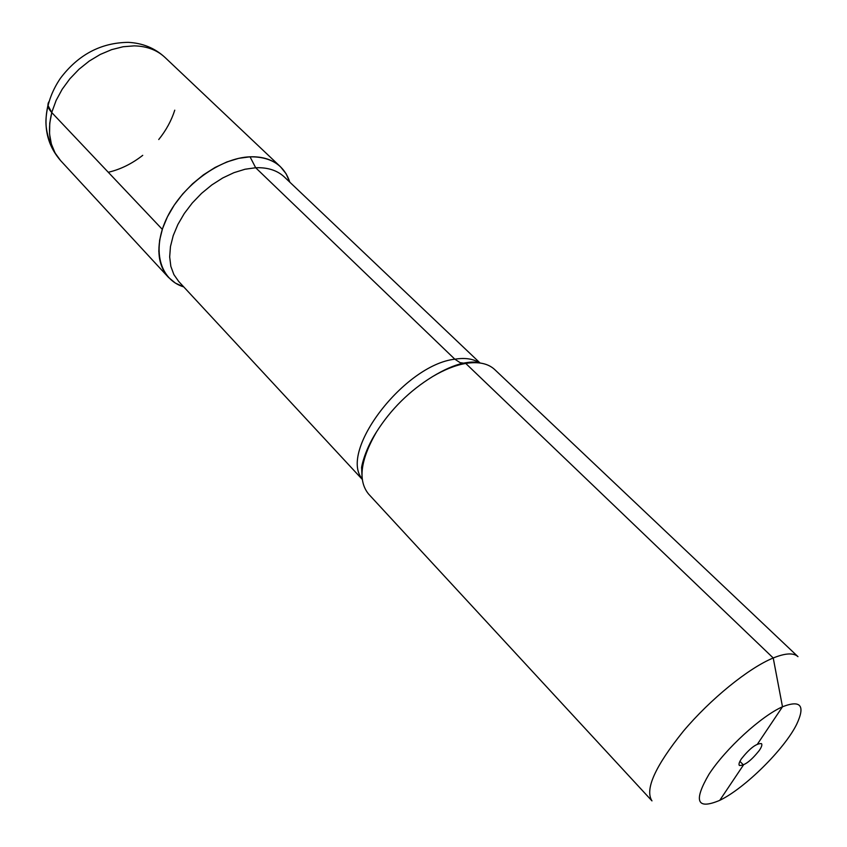 <?xml version="1.0" encoding="UTF-8"?>
<svg xmlns="http://www.w3.org/2000/svg" width="847" height="847" viewBox="0 0 847 847"><rect width="100%" height="100%" fill="white"/><g stroke="black" fill="none" stroke-linecap="round" stroke-linejoin="round"><path stroke-width="1.27" d="M289.812 182.169L286.095 173.751L280.495 166.774C272.925 159.712 262.782 156.399 250.045 156.811C220.4 157.849 183.1 184.741 167.357 216.97C151.359 249.187 159.575 279.563 183.767 286.921L175.393 283.099L168.489 277.403L175.393 283.099L183.767 286.921C159.575 279.563 151.359 249.187 167.357 216.97C183.1 184.741 220.4 157.849 250.045 156.811C270.892 156.642 284.147 165.101 289.812 182.169C284.147 165.101 270.892 156.642 250.045 156.811L255.678 167.748L454.839 359.192L460.112 362.654L465.744 363.437C455.464 365.216 444.389 369.61 432.552 376.608C443.976 369.694 453.981 365.269 462.568 363.342C469.831 361.86 474.987 361.68 478.026 362.781C474.987 361.68 469.831 361.86 462.568 363.342C453.981 365.269 443.976 369.694 432.552 376.608C409.567 390.753 390.869 409.228 376.439 432.034C363.638 451.885 360.981 469.598 361.658 468.052L362.05 477.337L361.658 468.052C360.981 469.598 363.638 451.885 376.439 432.034C360.335 460.069 357.73 480.747 368.625 494.097L651.968 800.881L368.625 494.097C357.73 480.747 360.335 460.069 376.439 432.034C390.869 409.228 409.567 390.753 432.552 376.608C444.389 369.61 455.464 365.216 465.744 363.437L773.226 657.981C785.36 653.079 793.607 652.635 797.98 656.658C793.607 652.635 785.36 653.079 773.226 657.981C748.6 668.092 710.485 698.966 683.296 731.279C655.102 766.355 644.652 789.552 651.968 800.881C644.652 789.552 655.102 766.355 683.296 731.279C710.485 698.966 748.6 668.092 773.226 657.981L782.49 706.779L757.504 744.047M465.744 363.437C478.502 361.425 488.147 363.469 494.701 369.557C488.147 363.469 478.502 361.425 465.744 363.437M719.759 800.341C744.778 788.356 784.417 749.172 796.646 724.354C805.486 705.53 800.764 699.675 782.49 706.779C761.082 716.234 725.604 748.727 708.992 774.243C693.269 801.251 696.827 809.954 719.675 800.383C696.827 809.954 693.269 801.251 708.992 774.243C725.604 748.727 761.082 716.234 782.49 706.779C800.764 699.675 805.486 705.53 796.646 724.354C784.417 749.172 744.778 788.356 719.759 800.341L743.465 764.979L739.907 761.347M741.369 758.88C739.177 762.236 738.51 764.428 739.367 765.455C744.386 765.836 751.077 760.786 759.42 750.294C761.665 746.895 762.353 744.672 761.485 743.613C756.445 743.243 749.743 748.335 741.369 758.88C739.177 762.236 738.51 764.428 739.367 765.455C744.386 765.836 751.077 760.786 759.42 750.294C761.665 746.895 762.353 744.672 761.485 743.613C756.445 743.243 749.743 748.335 741.369 758.88M162.296 229.346L51.762 112.556C47.93 108.374 46.987 104.763 48.935 101.704L47.94 105.335L51.762 112.556L162.296 229.346C156.219 249.78 158.283 265.799 168.489 277.403L163.355 270.098L160.094 261.289L158.823 251.241L159.628 240.241L162.529 228.637L167.441 216.8L174.238 205.112L182.698 193.984L192.544 183.778L203.449 174.842L215.043 167.484L226.943 161.925L238.738 158.336L250.045 156.811M284.423 177.044C277.308 170.385 267.726 167.282 255.678 167.748L245.027 169.241L233.931 172.682L222.729 177.965L211.814 184.942L201.544 193.381L192.258 203.015L184.286 213.508L177.87 224.508L173.212 235.657L170.459 246.572L169.675 256.916L170.84 266.35L173.9 274.619L178.706 281.469L173.9 274.619L170.84 266.35L169.675 256.916L170.459 246.572L173.212 235.657L177.87 224.508L184.286 213.508L192.258 203.015L201.544 193.381L211.814 184.942L222.729 177.965L233.931 172.682L245.027 169.241L255.678 167.748C267.726 167.282 277.308 170.385 284.423 177.044L480.069 363.003L284.423 177.044M362.188 478.904C338.525 451.292 404.421 364.792 454.839 359.192C465.183 357.561 473.431 358.81 479.593 362.94C473.431 358.81 465.183 357.561 454.839 359.192C404.421 364.792 338.525 451.292 362.188 478.904M280.495 166.774L164.974 57.416C157.044 50.015 146.796 46.162 134.228 45.865L123.133 46.744L111.688 49.624L100.274 54.441L89.253 61.058L79.004 69.253L69.878 78.771L62.17 89.284L56.124 100.433L51.953 111.857L49.74 123.175L49.56 134.027L51.371 144.064L55.087 152.989L60.561 160.549C49.835 148.416 46.903 132.407 51.762 112.556M108.289 172.28C120.433 169.432 131.92 163.789 142.73 155.34M158.749 139.522C166.118 130.343 171.454 120.56 174.757 110.174M797.98 656.658L494.701 369.557L797.98 656.658M362.251 479.381L178.706 281.469L362.251 479.381M47.94 105.335C43.102 126.806 47.305 145.218 60.561 160.549L168.489 277.403L60.561 160.549C50.524 149.051 45.547 131.836 45.939 120.412C46.638 105.568 51.445 91.55 60.359 78.369C78.178 54.737 100.772 42.731 128.119 42.35C142.571 43.059 154.853 48.078 164.974 57.416"/></g></svg>

